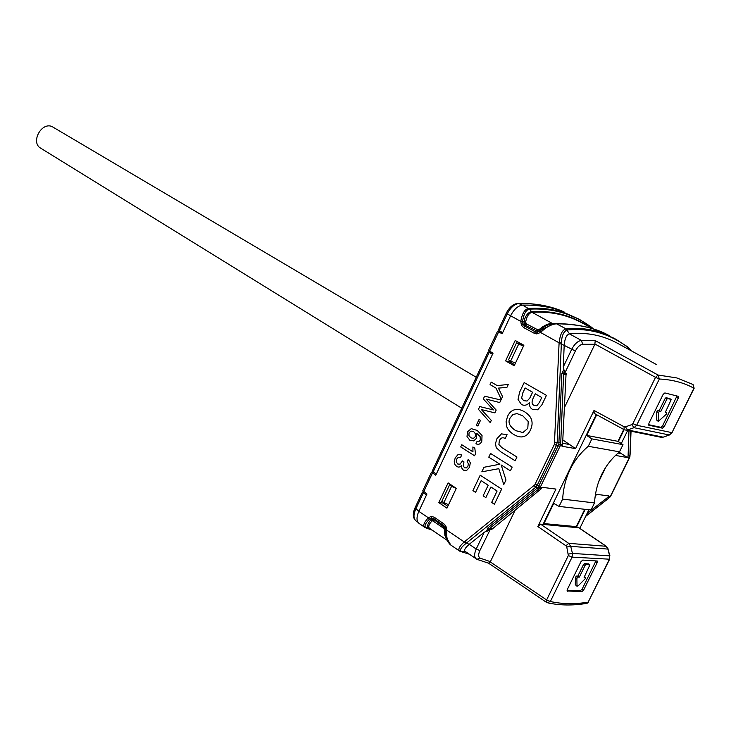 <?xml version="1.0" encoding="UTF-8"?>
<svg xmlns="http://www.w3.org/2000/svg" width="731" height="731" viewBox="0 0 731 731"><rect width="100%" height="100%" fill="white"/><g stroke="black" fill="none" stroke-linecap="round" stroke-linejoin="round"><path stroke-width="1.1" d="M461.736 408.209L40.708 148.192C30.519 142.7 40.954 122.187 51.8 126.426L476.237 377.26M491.68 352.47L488.171 351.803L492.52 354.307M423.852 491.89L422.436 492.045L426.484 495.015M618.06 453.046L621.259 453.613L627.573 457.597L615.484 455.395M619.139 452.133L621.259 453.613M621.286 443.534L627.637 430.541M624.137 429.673L618.325 441.579M605.725 467.356L598.689 481.766M585.211 509.352L576.357 527.471L574.758 526.475M627.573 457.597L628.103 455.925L629.683 456.199L629.391 457.396L629.894 456.747L630.771 431.171M594.988 497.29L596.441 494.32L608.777 495.91L607.808 497.299L610.157 496.97M579.802 528.349L588.894 509.763M579.025 527.828L540.547 524.154L537.824 526.539L555.953 489.085L542.201 487.312L541.187 488.801L539.332 488.573L538.464 489.213L489.505 528.577L487.623 531.062L490.044 529.308L491.689 529.445L541.187 488.801M596.277 414.523L543.042 524.383M596.24 414.587L596.651 414.833L586.664 435.438L591.872 438.874L588.272 446.285C572.592 459.68 564.04 477.288 562.632 499.109L559.087 506.419L591.032 510L594.495 502.937L562.632 499.109M584.745 509.297L576.284 526.622L543.946 523.588L553.723 503.403L559.087 506.419M591.872 438.874L623.004 444.667L619.495 451.831L588.272 446.285M619.495 451.831C604.226 464.779 595.893 481.811 594.495 502.937M586.664 435.438L617.951 441.332L623.004 444.667M617.951 441.332L623.753 429.462M594.193 413.362L594.011 410.456L575.553 448.596L562.002 446.257L562.578 444.466L558.84 444.411L560.43 445.426L540.108 487.577L538.126 487.394L558.84 444.411L561.828 373.45L563.619 373.687L560.732 443.004L557.186 442.374L556.437 445.38L554.4 444.347L559.096 342.821L540.556 332.477L540.913 332.102C546.295 326.995 551.512 324.235 556.547 323.815L566.223 328.959C577.216 327.707 587.87 328.639 598.205 331.737L615.603 339.102L627.682 346.905M609.526 559.434L588.163 602.152L609.27 559.453L609.627 555.862L607.945 549.082L605.972 546.176L578.678 527.691M587.103 513.418L607.808 497.299M610.23 496.669L628.998 458.319L629.391 457.396L627.801 457.122M628.952 430.806L628.103 455.925M630.67 350.469L628.596 347.865M615.603 339.102L627.966 347.088M629.555 349.857L628.569 347.846C609.8 333.683 589.369 327.735 567.283 329.992L566.15 328.968C562.514 329.507 560.165 334.122 559.096 342.821L561.39 342.766L557.186 442.374L554.92 442.246M656.529 364.586L619.12 344.155C603.596 335.383 587.066 331.965 569.531 333.921L581.392 340.427C577.773 340.993 574.529 343.99 571.66 349.4L563.29 366.916L564.195 345.242C564.825 338.307 566.607 334.533 569.531 333.921L566.15 328.968M567.265 329.992C563.729 331.234 561.773 335.492 561.39 342.766M559.9 446.394L556.437 445.38L537.303 485.101L535.485 487.422L465.601 543.763L464.249 541.936L534.754 484.918L554.4 444.357M465.601 543.763C460.722 547.674 459.379 550.352 461.563 551.786M460.192 551.375L459.753 551.147C457.716 549.566 459.214 546.496 464.249 541.936L446.888 530.24L445.883 526.018L445.033 527.014L443.799 525.607L444.192 524.109L434.287 517.237L431.272 516.415L428.339 517.758L429.444 519.184C424.912 523.789 423.87 526.722 426.319 527.983L432.149 530.112M460.713 551.64L459.772 551.165M465.556 551.677L461.59 551.795L469.229 554.171M424.766 527.316L419.146 523.487C416.432 521.221 416.332 517.173 418.817 511.344L426.95 494.001L422.847 490.611M415.729 509.05C413.362 514.56 413.408 518.462 415.866 520.755L417.94 522.245M443.9 502.827L443.607 503.44M432.432 470.727L433.191 471.86L489.167 352.47M436.306 474.072L433.191 471.86M493.023 353.237L491.661 352.488M433.492 472.071L431.509 472.125L435.767 475.223L493.023 353.228L488.555 350.396M488.5 350.524L497.564 331.189L502.553 332.925M447.82 506.3L443.068 503.065L443.342 502.471M514.706 364.723L509.662 361.872L510.192 360.758M518.398 343.351L518.818 342.474M519.403 342.802L519.056 343.524L523.551 346.001M510.777 361.077L510.247 362.201M443.808 502.782L451.557 486.343L449.519 484.991L441.78 501.402L448.523 504.792M449.519 484.991L451.63 485.247M451.557 486.343L456.29 488.363L446.933 508.164L438.801 502.617L448.094 482.889L456.299 488.345M498.432 329.9L499.355 330.741L507.241 313.91L506.291 313.151M502.672 332.678L499.355 330.741M518.919 303.511C514.441 304.059 510.54 307.523 507.223 313.901L510.622 315.737M497.564 331.189L502.124 333.829L510.603 315.774C514.012 309.222 518.005 305.668 522.592 305.101C535.457 304.891 547.217 306.435 557.872 309.743L578.541 318.935M614.305 338.398L592.695 328.731C582.315 325.606 570.354 323.961 556.812 323.806L556.145 323.568C578.057 323.924 595.856 328.009 609.553 335.812M587.934 326.099C571.185 315.198 552.28 310.355 531.227 311.589C527.526 312.85 525.105 316.267 523.963 321.841L524.264 323.87L525.543 325.332L537.632 331.39L537.184 332.294L552.764 323.888L556.547 323.815M540.913 332.102L539.953 330.458C543.745 326.912 547.355 324.728 550.772 323.915L553.175 323.605M593.088 328.813L592.622 328.146C574.365 314.211 553.321 307.879 529.518 309.158L532.067 312.338C528.869 313.069 526.722 316.34 525.616 322.161L526.521 323.952L537.97 329.909L537.632 331.39L539.953 330.458L539.204 329.498C543.782 325.597 548.095 323.55 552.143 323.34L553.056 323.605M525.808 323.203L522.994 324.299L524.712 326.145L523.698 327.598L534.407 333.373L536.792 333.93L537.184 332.294L535.43 331.901L534.407 333.373M525.616 322.161L522.574 321.476L522.994 324.299L521.395 325.103L523.698 327.598M522.592 305.101L529.408 309.167C525.964 309.862 523.679 313.964 522.574 321.476L520.774 321.393L521.395 325.103M555.916 323.541L570.244 324.326M555.688 323.541L550.772 323.915M583.393 323.623C567.978 314.942 550.863 311.178 532.067 312.338L552.143 323.34L562.093 323.714M537.97 329.909L539.204 329.498M528.531 308.427C524.748 309.149 522.162 313.471 520.774 321.393L510.603 315.774M536.792 333.93L540.556 332.477L539.981 331.18M514.213 365.756L505.587 360.876L515.2 340.491L523.889 345.27L514.213 365.756M529.518 309.158L528.659 308.418C540.529 307.66 551.768 308.921 562.386 312.201L579.784 319.602L591.909 327.479M459.744 551.147L450.78 545.034C447.6 542.667 446.275 537.906 446.815 530.752L446.888 530.24L445.764 530.167L445.033 527.014L444.759 527.618L433.912 519.65L432.195 519.22L430.605 519.969C427.187 524.465 426.676 527.225 429.07 528.257L429.609 528.385C427.991 526.941 428.731 524.529 431.829 521.121L429.444 519.184L431.665 518.115L432.651 520.783L431.829 521.121M447.838 541.708L446.12 537.029L445.764 530.167M446.815 530.752L445.371 530.222L444.759 527.618L443.991 528.495L432.651 520.783M446.787 539.377L445.599 535.832L445.371 530.222L444.384 529.811L443.991 528.495M433.565 521.066L433.903 518.736L431.665 518.115L431.272 516.415M446.979 539.944L444.923 535.631L444.384 529.811M443.461 527.919L443.799 525.607L433.903 518.736L434.287 517.237M425.296 527.618L424.839 527.371C422.6 526.046 423.761 522.839 428.339 517.758L418.817 511.344M429.07 528.257L424.839 527.371M505.587 360.876L509.662 361.872M438.801 502.617L443.068 503.065M516.534 342.857L508.529 359.826L510.677 361.032L518.69 344.054L516.534 342.857L519.056 343.524M518.69 344.054L523.487 346.128M515.465 363.106L510.677 361.032M562.797 439.916L575.553 448.596M562.632 443.288L569.111 444.43M564.451 374.455L563.619 373.687L564.46 370.471L564.451 374.455L566.013 374.829L562.578 444.466M566.013 374.829L566.333 373.568L564.771 373.175L575.379 351.017L561.326 343.935L559.087 343.862M561.828 373.45L563.829 369.584L564.46 370.471M563.29 366.916L563.829 369.584M694.185 388.17L693.911 388.225C684.079 382.742 672.547 379.672 659.335 379.005L655.524 377.351L658.074 375.03L595.235 340.609L594.842 344.31L564.387 407.679M693.034 384.524L694.148 388.234L671.953 432.651L693.911 388.225L692.951 384.479L676.796 377.927L658.074 375.03L659.335 379.005L636.683 425.25L632.891 423.615L655.524 377.351L594.952 344.036M648.964 425.314L648.9 423.368L663.099 394.457L664.863 392.931L678.295 396.33L678.231 398.249L664.223 426.657L662.487 428.183L648.735 425.186M648.561 424.674L660.906 427.306L662.633 425.78L676.961 395.983M658.265 421.412L666.179 414.331L666.59 412.851L665.256 412.54L671.268 399.437L667.659 398.541L666.782 399.3L660.778 411.507L659.49 411.206L658.439 412.558L658.265 421.412L656.401 419.795L656.831 411.681L657.882 410.329L659.179 410.63L665.173 398.432L666.051 397.673L669.706 398.605M659.179 410.63L660.778 411.507M464.989 541.388L466.396 543.106L469.22 544.321L484.242 532.241L486.526 531.172L488.016 527.782L538.126 487.394L539.332 488.573L540.108 487.577L541.954 487.815M492.429 528.486L489.505 528.577L488.016 527.782M515.273 509.891L490.4 561.664L488.555 563.19L546.541 602.399L546.624 599.932L550.342 601.512L572.081 557.132L609.645 559.206M486.526 531.172L487.623 531.062M490.784 528.349L479.865 550.571L476.219 549.027L469.22 544.321C465.062 547.903 463.746 550.288 465.263 551.476L476.923 559.297L480.194 558.173L490.4 561.664M567.457 591.233L567.302 589.524L580.962 561.71L582.753 560.083L597.254 561.006L597.163 562.66L583.676 590.008L581.913 591.635L567.055 590.959M546.751 602.49L547.245 602.746L546.751 602.49M578.989 527.8L606.282 546.285L568.7 543.343L570.719 546.359L607.945 549.082L609.937 555.935M567.046 590.237L580.432 590.621L582.196 588.994L595.939 560.869M577.024 586.262L578.285 585.759L585.165 578.797L585.586 577.444L584.106 577.353L589.908 564.844L585.979 564.597L585.083 565.41L579.317 577.152L577.929 577.097L576.887 578.459L577.024 586.262L575.315 584.69L575.388 577.435L576.43 576.083L577.819 576.138L583.585 564.405L584.48 563.592L588.473 563.93M577.819 576.138L579.317 577.152M484.242 532.241L476.219 549.027C474.117 553.842 474.108 557.132 476.192 558.895L476.923 559.297M461.818 468.142L461.608 465.309C460.146 467.237 458.465 467.575 456.564 466.323L454.984 464.587L454.225 461.727L455.23 457.816L458.063 454.554L461.736 454.929L460.521 457.505L458.328 457.259L456.665 459.141L456.281 461.928L457.752 464.039L460.046 464.167L462.403 460.905L463.993 461.928L463.152 465.537L464.468 467.785L466.351 467.931L467.931 466.186L468.37 463.774L467.164 461.599L468.26 459.269L470.316 462.75L469.476 467.356L466.689 470.398L463.381 470.143L461.818 468.142M532.533 409.397C530.112 407.999 529.125 405.732 529.582 402.589C526.777 405.44 524.008 406.007 521.285 404.289L518.041 399.491L519.604 392.191L524.154 382.596L546.432 395.352L541.89 404.846L537.66 409.789L532.533 409.397M541.735 397.518L535.275 393.799L533.063 398.441C531.483 401.986 531.812 404.298 534.05 405.376L536.782 405.778L539.405 402.415L541.735 397.518M532.579 392.245L525.15 387.969L522.811 392.894L521.623 398.066L523.624 400.652L527.06 401.045L529.756 398.176L532.579 392.245M531.483 419.731C532.561 422.646 532.205 426.109 530.404 430.139C528.568 433.812 526.247 435.95 523.451 436.581C520.938 437.44 517.694 436.745 513.729 434.516C509.781 431.92 507.442 429.207 506.693 426.365L506.09 421.586L507.597 416.231C509.379 412.622 511.691 410.466 514.542 409.762C517.128 408.848 520.39 409.479 524.346 411.635C528.376 414.203 530.752 416.898 531.483 419.731M513.007 414.468L510.22 417.812C507.57 422.143 509.406 426.42 515.73 430.65L522.939 432.533L527.782 428.384L528.239 421.522L522.848 415.866L517.027 413.618L513.007 414.468M515.172 460.786L500.625 451.703L496.194 447.646L495.508 443.434L496.943 438.682L501.429 433.885L507.058 434.625L505.222 438.499C502.654 437.056 500.689 437.796 499.337 440.738L498.898 444.558L501.978 447.701L516.972 457.021L515.172 460.786M498.798 468.672L481.811 471.842L483.977 467.283L499.913 464.203L488.774 457.158L490.538 453.448L512.175 467.063L510.375 470.819L501.21 465.017L505.98 480.029L503.769 484.644L498.798 468.672M475.57 492.365L472.902 490.611L480.212 475.205L501.658 489.076L494.403 504.253L491.652 502.444L497.107 491.022L490.912 486.992L485.85 497.619L483.136 495.828L488.18 485.22L481.144 480.642L475.57 492.365M502.553 396.595L501.274 399.3L495.956 388.06L490.072 384.607L491.241 382.112L497.235 385.612L508.292 384.451L506.912 387.375L498.414 388.115L502.553 396.595M491.314 420.371L490.254 422.609L478.43 409.342L479.737 406.564L493.37 409.936L483.337 398.907L484.616 396.193L500.936 400.003L499.73 402.562L486.252 399.099L496.185 410.054L494.86 412.869L481.354 409.561L491.314 420.371M477.836 426.009L476.393 425.122L479.052 419.503L480.486 420.38L477.836 426.009M480.121 436.599L476.694 433.236L476.658 438.152L473.725 440.894L469.841 440.236L467.018 436.526L467.465 431.82L471.257 428.649L477.206 430.44L482.04 435.484L481.802 441.277C480.468 444.165 478.522 444.996 475.954 443.763L477.133 441.259L478.997 441.487L480.313 439.998L480.121 436.599M471.011 431.089L469.055 432.816L468.909 435.53L470.855 437.814L473.432 438.408L475.26 436.69L475.497 433.876L473.697 431.628L471.011 431.089M474.574 455.769L460.722 446.952L461.773 444.731L472.939 451.831L472.893 446.961L474.812 448.176L475.497 453.814L474.574 455.769M594.011 410.456L624.091 426.758L625.453 426.867L631.831 424.592L634.015 427.69L669.358 434.991L663.181 437.156L627.646 429.956L634.015 427.69L636.683 425.25L671.953 432.651L669.358 434.991L672.182 432.679M669.413 435L663.181 437.156L660.541 437.184L625.91 430.184M608.539 496.386L610.147 496.587L608.704 498.122L609.663 497.455M560.732 443.004L560.43 445.426L562.249 445.746M540.547 524.154L568.7 543.343L565.949 545.783L537.824 526.539M609.645 559.188L609.627 555.871L572.455 553.413L572.081 557.132L568.343 555.542L566.763 546.998L565.949 545.783M547.958 602.911C559.992 605.46 572.684 605.652 586.024 603.486L588.163 602.152C574.858 604.345 562.249 604.135 550.342 601.512L547.245 602.746M585.75 516.187L608.704 498.122M628.998 458.319L629.72 457.259M629.939 456.446L629.784 455.157M540.511 486.599L535.284 484.05M534.014 485.676L538.464 489.213M418.854 511.261L415.007 507.908M415.747 509.05L423.322 492.895M522.044 305.138L518.909 303.539C531.784 303.356 543.535 304.918 554.18 308.226L564.003 311.872M518.836 303.511L517.639 303.374M537.23 329.718L535.43 331.901L524.712 326.145L526.521 323.952M423.678 491.771L432.469 473.021M445.883 526.018L444.192 524.109M489.551 351.273L498.624 331.911M592.622 328.146L579.784 319.602M426.401 528.02L425.734 527.846M594.842 344.31L582.68 344.274C579.948 344.703 577.517 346.951 575.379 351.017M582.68 344.274L581.392 340.427L595.235 340.609M631.831 424.592L632.891 423.615M624.923 429.992L627.646 429.956L625.453 426.867M624.091 426.758L624.036 429.618L594.011 413.298M676.623 397.39L678.231 398.249M664.223 426.657L662.633 425.78M660.906 427.306L662.487 428.183M665.42 412.22L666.535 412.832M665.173 398.432L666.782 399.3M667.659 398.541L666.051 397.673M669.614 398.559L671.222 399.418M659.49 411.206L657.882 410.329M656.831 411.681L658.439 412.558M658.001 420.681L656.401 419.795M479.865 550.571C478.165 554.509 478.275 557.04 480.194 558.173M490.263 561.911L546.624 599.932L568.343 555.542M566.763 546.998L570.719 546.359L572.455 553.413L568.49 554.052M595.664 561.664L597.163 562.66M583.676 590.008L582.196 588.994M580.432 590.621L581.913 591.635M584.425 576.704L585.476 577.417M583.585 564.405L585.083 565.41M585.979 564.597L584.48 563.592M588.291 563.811L589.798 564.807M577.929 577.097L576.43 576.083M575.388 577.435L576.887 578.459M576.805 585.705L575.315 584.69M663.255 437.165L662.313 437.366M608.256 549.155L606.282 546.285M587.368 603.157L588.418 602.116M610.33 496.724L610.906 495.691M629.254 458.328L610.997 495.508M630.195 349.665L628.002 347.124M415.171 520.088C412.796 517.274 412.695 513.299 414.888 508.155L422.445 492.036M432.313 470.983L488.18 351.794M498.368 330.046L506.236 313.252C509.452 307.002 513.473 303.703 518.306 303.356C535.512 303.164 550.754 306.006 564.04 311.89M552.8 323.577L550.982 323.87M592.667 328.685L583.448 323.65M446.12 537.029L450.78 545.034M446.111 536.956L445.59 535.841M445.709 536.399L446.796 539.451M447.125 540.291L429.609 528.385M432.259 530.185L425.963 527.928M422.737 490.839L431.509 472.125M630.058 455.23L631.045 431.226M665.42 412.211L666.59 412.851M669.66 398.578L671.268 399.437M585.65 516.388L608.859 498.122M477.27 559.443L488.555 563.19M584.444 576.677L585.586 577.444M588.4 563.848L589.908 564.844"/></g></svg>
